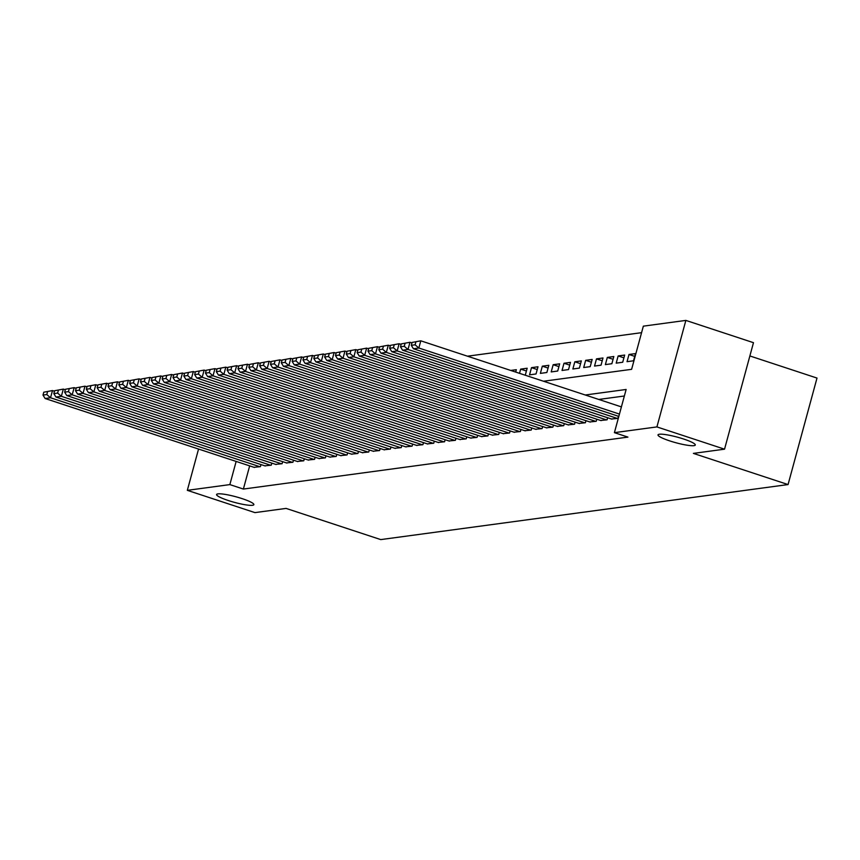 <?xml version="1.0" encoding="UTF-8"?>
<svg xmlns="http://www.w3.org/2000/svg" width="860" height="860" viewBox="0 0 860 860"><rect width="100%" height="100%" fill="white"/><g stroke="black" fill="none" stroke-linecap="round" stroke-linejoin="round"><path stroke-width="1.29" d="M669.714 440.89A19.307 2.892 15.2 0 1 658.018 434.891A19.307 2.892 15.2 0 1 683.582 439.008A19.307 2.892 15.2 0 1 695.288 445.007A19.307 2.892 15.2 0 1 669.714 440.89M228.287 500.52A19.307 2.892 15.2 0 1 216.591 494.521A19.307 2.892 15.2 0 1 242.154 498.639A19.307 2.892 15.2 0 1 253.861 504.637A19.307 2.892 15.2 0 1 228.287 500.52M749.877 355.954L817 378.067L788.061 484.567L380.754 539.596L286.09 508.41L254.947 512.614L187.329 490.34L198.552 449.038M641.571 332.669L467.464 356.19M543.488 381.238L631.616 369.327L643.345 326.155L685.861 320.404L656.922 426.915L614.405 432.655L626.134 389.472L585.273 394.998M656.922 426.915L724.539 449.178L753.478 342.678L685.861 320.404M611.46 419.013L617.888 418.358L618.458 416.283M600.624 420.475L607.063 419.831L607.622 417.745M589.788 421.938L596.227 421.292L596.797 419.207M578.963 423.399L585.391 422.754L585.961 420.669M568.127 424.862L574.566 424.216L575.125 422.142M557.291 426.323L563.73 425.678L564.3 423.604M546.465 427.785L552.894 427.14L553.464 425.066M535.63 429.248L542.069 428.602L542.628 426.528M524.793 430.72L531.233 430.065L531.803 427.99M513.968 432.182L520.397 431.526L520.966 429.452M503.132 433.644L509.571 432.999L510.13 430.914M492.296 435.106L498.736 434.461L499.305 432.376M481.471 436.568L487.899 435.923L488.469 433.848M470.635 438.03L477.074 437.385L477.633 435.31M459.799 439.492L466.238 438.847L466.797 436.772M448.974 440.954L455.402 440.309L455.972 438.235M438.138 442.427L444.577 441.771L445.136 439.696M427.302 443.889L433.741 443.233L434.3 441.159M416.466 445.351L422.905 444.706L423.475 442.62M405.64 446.813L412.08 446.168L412.639 444.082M394.804 448.275L401.244 447.63L401.803 445.544M383.969 449.737L390.408 449.092L390.977 447.017M373.143 451.199L379.582 450.554L380.142 448.479M362.307 452.661L368.746 452.016L369.305 449.941M351.471 454.123L357.91 453.478L358.48 451.403M340.646 455.596L347.075 454.94L347.644 452.865M329.81 457.058L336.249 456.413L336.808 454.327M318.974 458.52L325.413 457.875L325.983 455.789M308.149 459.982L314.577 459.337L315.147 457.251M297.313 461.444L303.752 460.799L304.311 458.724M286.477 462.906L292.916 462.261L293.486 460.186M275.651 464.368L282.08 463.723L282.65 461.648M264.815 465.83L271.255 465.185L271.814 463.11M515.688 372.079L516.333 369.692L510.743 370.445M526.417 371.004L520.665 369.112L527.169 368.231L525.266 375.229M537.242 369.542L531.501 367.65L537.994 366.769L536.038 373.96L529.545 374.842L531.501 367.65M548.078 368.069L542.327 366.177L548.831 365.306L546.874 372.498L540.37 373.38L542.327 366.177M558.914 366.607L553.163 364.715L559.666 363.844L557.71 371.036L551.206 371.918L553.163 364.715M569.739 365.145L563.999 363.253L570.492 362.372L568.535 369.574L562.042 370.456L563.999 363.253M580.575 363.683L574.824 361.791L581.328 360.91L579.371 368.112L572.867 368.983L574.824 361.791M591.411 362.221L585.66 360.329L592.164 359.448L590.207 366.65L583.703 367.521L585.66 360.329M602.236 360.759L596.496 358.867L602.989 357.986L601.033 365.188L594.539 366.059L596.496 358.867M613.072 359.297L607.321 357.405L613.825 356.524L611.868 363.715L605.375 364.597L607.321 357.405M623.909 357.835L618.157 355.943L624.661 355.062L622.704 362.254L616.201 363.135L618.157 355.943M634.734 356.373L628.993 354.471L635.486 353.6L633.53 360.791L627.037 361.673L628.993 354.471M519.515 373.337L520.665 369.112M249.669 465.873L243.38 489.06L627.929 437.106L614.405 432.655M624.371 395.998L598.796 399.448M253.979 467.302L260.419 466.647L260.988 464.572M724.539 449.178L693.396 453.392L788.061 484.567M243.38 489.06L229.856 484.599L187.329 490.34M236.145 461.422L229.856 484.599M254.463 467.453L45.118 398.502L50.536 397.771L52.492 390.569L43.785 392.192L43 395.073L46.795 394.557L47.569 391.687M54.481 391.225L52.492 390.569L43.785 392.192M259.881 466.722L50.536 397.771L46.795 394.557M43 395.073L45.118 398.502M265.288 465.991L55.954 397.04L61.361 396.31L63.317 389.107L54.61 390.73L53.836 393.611L57.62 393.095L58.405 390.225M65.317 389.763L63.317 389.107L54.61 390.73M270.707 465.26L61.361 396.31L57.62 393.095M53.836 393.611L55.954 397.04M276.125 464.529L66.779 395.579L72.197 394.837L74.154 387.645L65.446 389.268L64.661 392.149L68.456 391.633L69.241 388.752M76.142 388.301L74.154 387.645L65.446 389.268M281.542 463.798L72.197 394.837L68.456 391.633M64.661 392.149L66.779 395.579M286.96 463.067L77.615 394.106L83.033 393.375L84.989 386.183L76.282 387.806L75.497 390.687L79.292 390.171L80.066 387.29M86.978 386.839L84.989 386.183L76.282 387.806M292.379 462.336L83.033 393.375L79.292 390.171M75.497 390.687L77.615 394.106M297.796 461.605L88.451 392.644L93.869 391.913L95.815 384.721L87.107 386.344L86.333 389.225L90.117 388.709L90.902 385.828M97.814 385.377L95.815 384.721L87.107 386.344M303.204 460.874L93.869 391.913L90.117 388.709M86.333 389.225L88.451 392.644M308.622 460.143L99.276 391.182L104.694 390.451L106.651 383.259L97.943 384.882L97.158 387.752L100.953 387.247L101.738 384.366M108.639 383.915L106.651 383.259L97.943 384.882M314.04 459.412L104.694 390.451L100.953 387.247M97.158 387.752L99.276 391.182M319.458 458.67L110.112 389.72L115.53 388.989L117.487 381.797L108.779 383.42L107.994 386.29L111.789 385.785L112.574 382.904M119.475 382.453L117.487 381.797L108.779 383.42M324.876 457.939L115.53 388.989L111.789 385.785M107.994 386.29L110.112 389.72M330.294 457.208L120.948 388.258L126.366 387.527L128.312 380.324L119.615 381.947L118.831 384.829L122.614 384.323L123.399 381.442M130.311 380.991L128.312 380.324L119.615 381.947M335.701 456.477L126.366 387.527L122.614 384.323M118.831 384.829L120.948 388.258M341.119 455.746L131.773 386.796L137.191 386.065L139.148 378.862L130.44 380.486L129.656 383.366L133.451 382.85L134.235 379.98M141.137 379.518L139.148 378.862L130.44 380.486M346.537 455.015L137.191 386.065L133.451 382.85M129.656 383.366L131.773 386.796M351.955 454.284L142.609 385.334L148.027 384.603L149.984 377.4L141.276 379.023L140.492 381.904L144.286 381.388L145.071 378.518M151.973 378.056L149.984 377.4L141.276 379.023M357.373 453.553L148.027 384.603L144.286 381.388M140.492 381.904L142.609 385.334M362.791 452.822L153.446 383.872L158.863 383.141L160.809 375.938L152.112 377.562L151.328 380.442L155.112 379.926L155.897 377.046M162.809 376.594L160.809 375.938L152.112 377.562M368.198 452.091L158.863 383.141L155.112 379.926M151.328 380.442L153.446 383.872M373.616 451.36L164.271 382.399L169.689 381.668L171.645 374.476L162.938 376.099L162.153 378.981L165.948 378.464L166.732 375.583M173.634 375.132L171.645 374.476L162.938 376.099M379.034 450.629L169.689 381.668L165.948 378.464M162.153 378.981L164.271 382.399M384.452 449.898L175.107 380.937L180.525 380.206L182.481 373.014L173.774 374.637L172.989 377.519L176.784 377.002L177.569 374.121M184.47 373.67L182.481 373.014L173.774 374.637M389.87 449.167L180.525 380.206L176.784 377.002M172.989 377.519L175.107 380.937M395.288 448.436L185.943 379.475L191.361 378.744L193.317 371.552L184.61 373.175L183.825 376.046L187.62 375.54L188.394 372.66M195.306 372.208L193.317 371.552L184.61 373.175M400.695 447.705L191.361 378.744L187.62 375.54M183.825 376.046L185.943 379.475M406.113 446.974L196.768 378.013L202.186 377.282L204.142 370.09L195.435 371.713L194.661 374.584L198.445 374.079L199.23 371.197M206.131 370.746L204.142 370.09L195.435 371.713M411.531 446.233L202.186 377.282L198.445 374.079M194.661 374.584L196.768 378.013M416.95 445.502L207.604 376.551L213.022 375.82L214.978 368.628L206.271 370.241L205.486 373.122L209.281 372.616L210.066 369.736M216.967 369.284L214.978 368.628L206.271 370.241M422.367 444.77L213.022 375.82L209.281 372.616M205.486 373.122L207.604 376.551M427.785 444.039L218.44 375.089L223.858 374.358L225.814 367.156L217.107 368.779L216.322 371.66L220.117 371.144L220.891 368.273M227.803 367.811L225.814 367.156L217.107 368.779M433.204 443.308L223.858 374.358L220.117 371.144M216.322 371.66L218.44 375.089M438.611 442.577L229.276 373.627L234.683 372.896L236.64 365.693L227.932 367.317L227.158 370.198L230.942 369.682L231.727 366.812M238.628 366.349L236.64 365.693L227.932 367.317M444.029 441.846L234.683 372.896L230.942 369.682M227.158 370.198L229.276 373.627M449.447 441.115L240.101 372.165L245.519 371.434L247.476 364.231L238.768 365.855L237.983 368.736L241.778 368.22L242.563 365.339M249.464 364.887L247.476 364.231L238.768 365.855M454.865 440.385L245.519 371.434L241.778 368.22M237.983 368.736L240.101 372.165M460.283 439.654L250.937 370.703L256.355 369.961L258.312 362.769L249.604 364.393L248.82 367.274L252.614 366.758L253.388 363.877M260.3 363.425L258.312 362.769L249.604 364.393M465.701 438.923L256.355 369.961L252.614 366.758M248.82 367.274L250.937 370.703M471.108 438.191L261.773 369.23L267.18 368.499L269.137 361.308L260.429 362.931L259.655 365.812L263.44 365.296L264.224 362.415M271.126 361.963L269.137 361.308L260.429 362.931M476.526 437.46L267.18 368.499L263.44 365.296M259.655 365.812L261.773 369.23M481.944 436.729L272.599 367.768L278.017 367.037L279.973 359.846L271.265 361.469L270.481 364.35L274.275 363.834L275.06 360.953M281.962 360.501L279.973 359.846L271.265 361.469M487.362 435.998L278.017 367.037L274.275 363.834M270.481 364.35L272.599 367.768M492.78 435.267L283.435 366.306L288.852 365.575L290.809 358.383L282.101 360.007L281.317 362.877L285.112 362.372L285.885 359.491M292.798 359.039L290.809 358.383L282.101 360.007M498.198 434.536L288.852 365.575L285.112 362.372M281.317 362.877L283.435 366.306M503.605 433.795L294.27 364.844L299.678 364.113L301.634 356.921L292.927 358.545L292.153 361.415L295.937 360.91L296.721 358.029M303.634 357.577L301.634 356.921L292.927 358.545M509.023 433.064L299.678 364.113L295.937 360.91M292.153 361.415L294.27 364.844M514.441 432.333L305.096 363.382L310.514 362.651L312.47 355.449L303.763 357.072L302.978 359.953L306.773 359.448L307.558 356.567M314.459 356.104L312.47 355.449L303.763 357.072M519.859 431.602L310.514 362.651L306.773 359.448M302.978 359.953L305.096 363.382M525.277 430.871L315.932 361.92L321.35 361.189L323.306 353.987L314.599 355.61L313.814 358.491L317.609 357.975L318.383 355.105M325.295 354.642L323.306 353.987L314.599 355.61M530.695 430.14L321.35 361.189L317.609 357.975M313.814 358.491L315.932 361.92M536.113 429.409L326.768 360.458L332.175 359.727L334.131 352.525L325.424 354.148L324.65 357.029L328.434 356.513L329.219 353.643M336.131 353.18L334.131 352.525L325.424 354.148M541.52 428.678L332.175 359.727L328.434 356.513M324.65 357.029L326.768 360.458M546.938 427.947L337.593 358.996L343.011 358.254L344.967 351.063L336.26 352.686L335.475 355.567L339.27 355.051L340.055 352.17M346.956 351.719L344.967 351.063L336.26 352.686M552.356 427.216L343.011 358.254L339.27 355.051M335.475 355.567L337.593 358.996M557.774 426.485L348.429 357.523L353.847 356.792L355.803 349.601L347.096 351.224L346.311 354.105L350.106 353.589L350.88 350.708M357.792 350.256L355.803 349.601L347.096 351.224M563.192 425.754L353.847 356.792L350.106 353.589M346.311 354.105L348.429 357.523M568.611 425.023L359.265 356.062L364.683 355.331L366.629 348.139L357.921 349.762L357.147 352.643L360.931 352.127L361.716 349.246M368.628 348.794L366.629 348.139L357.921 349.762M574.018 424.292L364.683 355.331L360.931 352.127M357.147 352.643L359.265 356.062M579.436 423.561L370.09 354.599L375.508 353.868L377.465 346.677L368.757 348.3L367.973 351.17L371.767 350.665L372.552 347.784M379.454 347.332L377.465 346.677L368.757 348.3M584.854 422.83L375.508 353.868L371.767 350.665M367.973 351.17L370.09 354.599M590.272 422.088L380.926 353.137L386.344 352.406L388.301 345.215L379.593 346.838L378.808 349.708L382.603 349.203L383.388 346.322M390.289 345.87L388.301 345.215L379.593 346.838M595.69 421.357L386.344 352.406L382.603 349.203M378.808 349.708L380.926 353.137M601.108 420.626L391.762 351.675L397.18 350.944L399.126 343.742L390.429 345.365L389.644 348.246L393.428 347.741L394.213 344.86M401.125 344.398L399.126 343.742L390.429 345.365M606.515 419.895L397.18 350.944L393.428 347.741M389.644 348.246L391.762 351.675M611.933 419.164L402.587 350.213L408.005 349.483L409.962 342.28L401.254 343.903L400.47 346.784L404.264 346.268L405.049 343.398M411.951 342.936L409.962 342.28L401.254 343.903M617.351 418.433L408.005 349.483L404.264 346.268M400.47 346.784L402.587 350.213M618.824 416.401L413.423 348.752L418.841 348.02L420.798 340.818L412.09 342.441L411.306 345.322L415.1 344.806L415.885 341.936M621.404 406.898L420.798 340.818L412.09 342.441M619.447 414.09L418.841 348.02L415.1 344.806M411.306 345.322L413.423 348.752"/></g></svg>
